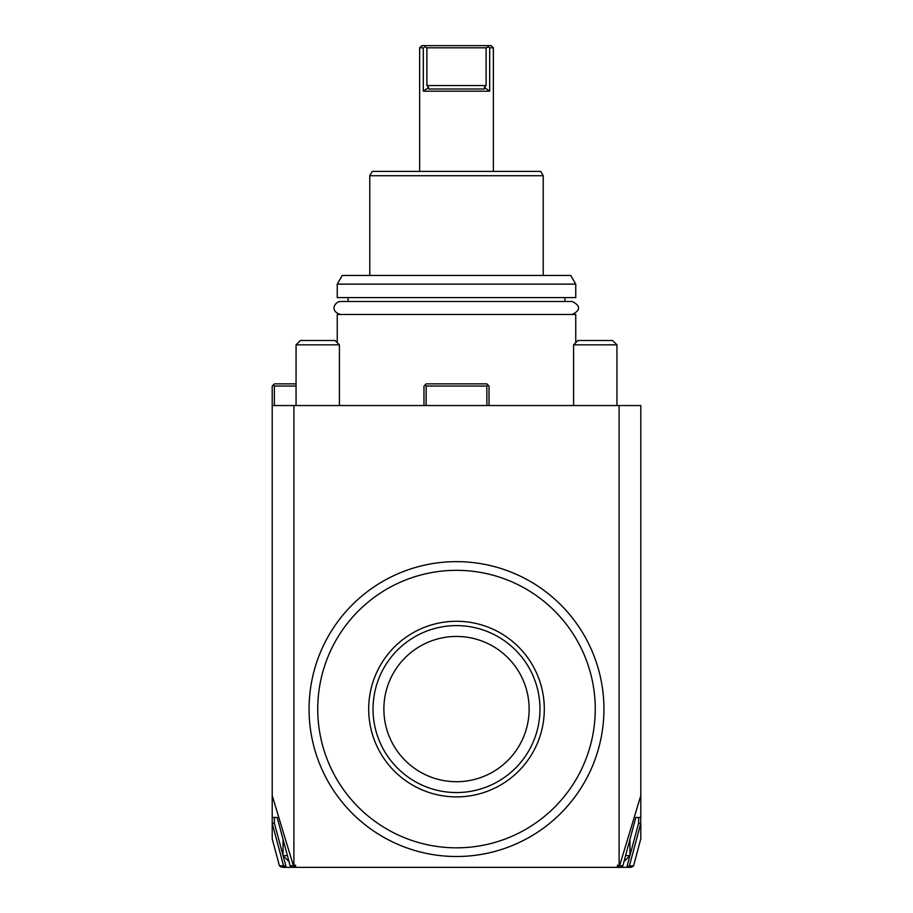 <?xml version="1.0" encoding="UTF-8"?>
<svg xmlns="http://www.w3.org/2000/svg" width="913" height="913" viewBox="0 0 913 913"><rect width="100%" height="100%" fill="white"/><g stroke="black" fill="none" stroke-linecap="round" stroke-linejoin="round"><path stroke-width="1.37" d="M630.255 867.35L282.825 867.35L285.792 867.35L285.792 865.182L284.571 866.471L285.632 867.339L281.021 866.973M286.853 867.35L289.661 867.35M292.605 867.35L294.842 867.35M622.883 865.741L619.607 865.718L617.679 867.35L617.428 865.182L619.607 865.718L640.789 795.6L640.789 817.477L635.813 817.477L622.883 865.741L620.806 867.35L626.147 867.35M628.133 867.35L630.175 867.35M283.053 855.492L274.379 823.127L272.211 823.435L272.211 795.6L293.393 865.718L295.572 865.182L295.31 867.35L293.393 865.718L290.117 865.741L292.194 867.35M295.572 865.182L295.572 867.35M619.105 865.182L619.105 405.543L640.789 405.543L640.789 795.6M293.895 865.182L293.895 405.543L619.105 405.543M617.428 865.182L617.428 867.35M296.063 386.039L274.379 386.039L273.295 384.955L272.211 386.039L272.211 405.543L293.895 405.543M274.379 386.039L274.379 405.543M272.211 823.435L272.211 838.864L279.412 865.741L281.033 866.985M272.211 795.6L272.211 405.543M296.063 383.871L274.379 383.871L273.295 384.955M272.211 817.477L277.187 817.477L290.117 865.741M283.11 855.686L285.643 865.182M274.379 823.127L274.379 817.477M285.792 865.182L285.632 867.339M272.348 823.903L283.555 865.741L280.656 865.741M283.555 865.741L284.571 866.471M640.789 817.477L640.652 823.903L638.621 823.127L638.621 817.477M631.488 867.35L633.588 865.741L640.789 838.864L640.789 823.435M627.208 865.182L627.357 867.35L628.429 866.471L627.208 865.182L627.208 867.35M632.344 865.741L628.429 866.471M627.357 865.182L629.89 855.686M629.947 855.492L638.621 823.127M629.445 865.741L640.652 823.903M426.143 405.543L426.143 386.039L486.857 386.039L487.941 384.955L489.026 386.039L489.026 405.543M486.857 386.039L486.857 405.543M423.974 405.543L423.974 386.039L425.059 384.955L426.143 386.039M425.059 384.955L426.143 383.871L486.857 383.871L487.941 384.955M337.251 342.672L337.251 314.494L575.749 314.494L575.749 342.672M348.093 301.484L348.093 297.581M564.907 301.484L564.907 297.581M575.749 284.137L575.749 297.581L337.251 297.581L337.251 284.137L342.261 275.464L570.739 275.464L575.749 284.137L337.251 284.137M369.776 175.73L372.276 171.393L540.724 171.393L543.224 175.73L369.776 175.73L369.776 275.464M423.312 91.174L489.688 91.174L484.415 87.511L484.255 89.006L428.745 89.006L428.585 87.511L423.312 91.174L423.312 47.818L419.638 47.818L419.638 171.393M493.362 171.393L493.362 47.818L489.688 47.818L488.501 46.951L489.688 47.818L489.688 91.174M428.585 87.511L426.896 85.548L426.896 47.818L424.499 46.951L425.31 45.65L487.69 45.65L488.501 46.951L487.69 45.65L491.194 45.65L493.362 47.818M488.501 46.951L486.104 47.818L486.104 85.548L484.415 87.511M424.499 46.951L425.31 45.65L421.806 45.65L419.638 47.818M426.896 47.818L486.104 47.818M560.753 604.828A147.427 147.427 0 0 0 352.247 604.828A147.427 147.427 0 0 0 352.247 813.323A147.427 147.427 0 0 0 560.753 813.323A147.427 147.427 0 0 0 560.753 604.828M358.387 807.195A138.753 138.753 0 0 0 554.613 807.195A138.753 138.753 0 0 0 554.613 610.968A138.753 138.753 0 0 0 358.387 610.968A138.753 138.753 0 0 0 358.387 807.195M456.5 621.274A87.808 87.808 0 0 1 544.308 709.081A87.808 87.808 0 0 1 456.5 796.889A87.808 87.808 0 0 1 368.692 709.081A87.808 87.808 0 0 1 456.5 621.274M464.397 625.987L465.288 626.067M465.059 626.044L463.952 625.941M463.758 625.919L461.898 625.782M459.33 625.656L456.5 625.61M458.44 625.633A83.471 83.471 0 0 0 373.04 708.111A83.471 83.471 0 0 0 456.5 792.552A83.471 83.471 0 0 0 539.96 710.04A83.471 83.471 0 0 0 458.44 625.633L460.768 625.713M462.811 625.85L463.678 625.919M456.5 636.452A72.629 72.629 0 0 0 383.871 709.081A72.629 72.629 0 0 0 456.5 781.711A72.629 72.629 0 0 0 529.129 709.081A72.629 72.629 0 0 0 456.5 636.452M340.72 314.494C328.897 311.196 335.219 301.187 340.72 301.484L572.28 301.484C580.668 305.821 580.668 310.158 572.28 314.494M573.581 405.543L573.581 344.84L616.937 344.84L616.937 405.543M577.906 340.503L573.581 344.84L616.937 344.84L612.6 340.503L577.906 340.503L612.6 340.503M624.743 860.845L629.947 855.641L625.588 855.641L629.947 855.641L629.947 839.389M296.063 405.543L296.063 344.84L339.419 344.84L339.419 405.543M300.4 340.503L296.063 344.84L339.419 344.84L335.094 340.503L300.4 340.503L335.094 340.503M288.257 860.845L283.053 855.641L287.412 855.641L283.053 855.641L283.053 839.389M426.896 85.548L486.104 85.548M543.224 175.73L543.224 275.464"/></g></svg>
